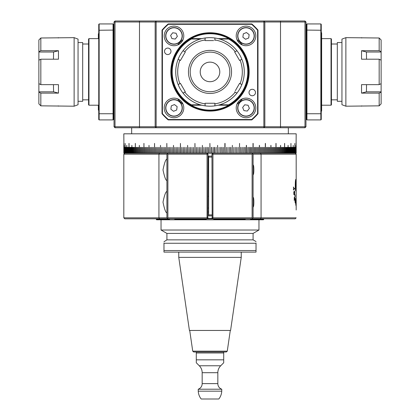 <?xml version="1.0" encoding="UTF-8"?>
<svg xmlns="http://www.w3.org/2000/svg" width="420" height="420" viewBox="0 0 420 420"><rect width="100%" height="100%" fill="white"/><g stroke="black" fill="none" stroke-linecap="round" stroke-linejoin="round"><path stroke-width="0.63" d="M196.292 362.623L196.292 359.83L196.292 362.764L199.295 365.773A9.791 9.791 0 0 1 202.167 372.697L202.167 383.618A5.875 5.875 0 0 1 198.251 389.209L221.75 389.209A5.875 5.875 0 0 1 217.833 383.618L217.833 372.697A9.791 9.791 0 0 1 220.705 365.773L223.708 362.764L223.708 359.83L223.708 361.772M198.251 391.167L221.75 391.167A13.708 13.708 0 0 1 218.815 399L201.185 399A13.708 13.708 0 0 1 198.251 391.167L198.251 389.209M221.75 391.167L221.75 389.209M196.292 359.83L223.708 359.83L223.708 352.973L196.292 352.973L196.292 359.83M196.292 352.973L196.292 351.997M223.708 351.997L223.708 352.973M226.301 351.997L193.699 351.997L192.733 351.157L227.267 351.157L226.301 351.997M210 330.451L189.42 330.451L178.763 257.376L241.238 257.376L230.58 330.451L210 330.451M256.027 250.541L256.027 243.254L163.973 243.254L163.973 250.541L256.027 250.541L256.027 252.11L163.973 252.11L163.973 250.541L163.973 252.11M256.027 243.254C256.027 241.001 256.027 241.001 256.027 243.254L256.027 242.991M166.913 239.857L166.913 233.415L253.087 233.415L253.087 239.857L166.913 239.857L163.973 241.763M253.087 233.415L258.962 230.024L161.038 230.024L166.913 233.415M263.377 219.791L249.926 219.791L250.777 219.403L263.713 219.403L263.377 219.791L263.713 218.815L263.713 219.403M213.953 218.815L213.953 219.403L245.185 219.403L245.564 219.791L249.926 219.791M245.564 219.791L213.087 219.791L213.953 219.403M174.815 218.815L174.815 219.403L206.047 219.403L206.913 219.791L213.087 219.791M206.913 219.791L174.436 219.791L174.815 219.403M156.287 218.815L156.287 219.403L169.223 219.403L170.074 219.791L174.436 219.791M170.074 219.791L156.623 219.791L156.287 219.403L156.623 219.791M250.777 218.815L250.777 219.403M245.185 219.403L245.185 218.815M206.047 219.403L206.047 218.815M169.223 219.403L169.223 218.815M295.197 153.2L296.179 154.182L253.087 154.182L253.087 217.833L296.179 217.833L295.197 218.815L124.803 218.815L123.821 217.833L123.827 154.182L124.215 153.788L123.827 154.182L158.933 154.182L159.511 153.2M208.042 211.958L208.63 211.958M212.184 218.059L211.958 154.182L212.94 154.182L212.94 217.833L211.958 217.833L212.94 218.815L212.94 217.833L252.11 217.833L252.11 154.182L212.94 154.182L212.94 153.2L252.11 153.2L253.087 154.182M166.887 180.621L166.913 180.579C165.758 180.437 164.456 176.862 162.997 169.848C164.446 162.85 165.753 159.275 166.913 159.122L166.887 159.08M166.887 212.94L166.913 212.893C165.758 212.756 164.456 209.181 162.997 202.167C164.446 195.163 165.753 191.588 166.913 191.436L166.887 191.394M167.89 218.815L167.402 218.321L167.89 217.833L207.06 217.833L207.06 154.182L208.042 154.182L207.816 218.059M159.511 218.815L158.933 217.833L166.913 217.833L166.913 154.182L158.933 154.182L158.933 217.833L123.821 217.833M253.087 217.833L252.11 218.815M253.087 197.369L253.113 197.269C254.111 196.954 254.111 207.375 253.113 207.06L253.087 206.966M253.087 165.049L253.113 164.955C254.111 164.64 254.111 175.061 253.113 174.746L253.087 174.647M296.179 210L296.179 154.182M296.131 180.437L296.179 179.172M295.281 185.152C295.297 181.561 295.486 179.618 295.853 179.309L295.853 191.063C295.481 190.806 295.286 188.837 295.281 185.152M295.659 201.017L295.964 200.965L296.016 201.737L295.78 205.265L295.79 200.125L296.016 201.737M296.016 202.676L295.901 203.558L295.58 203.564M295.953 204.419L295.78 205.265M295.197 200.912L295.386 198.34L295.444 202.482L295.339 202.928L295.166 202.535L295.003 200.912M295.029 202.031L295.297 202.267M295.386 198.34L295.402 198.97M295.507 199.216L295.218 198.98M295.265 202.267L295.339 202.928L295.166 202.535M294.268 190.948L294.709 191.756L294.714 193.079L294.436 194.481L294.021 194.728L293.78 192.649L294.142 191.252L294.383 193.751L294.583 192.061L294.268 190.948L294.709 191.756M294.714 193.079L294.436 194.481L294.021 194.728M294.635 198.886L294.672 200.125L294.541 199.29L294.305 200.261L294.247 197.495L294.546 198.308L294.982 196.345L294.798 194.901L294.898 194.434L295.076 195.279L295.076 196.838L294.446 198.886L294.761 199.721M296.158 207.144L296.079 201.71L296.158 207.144M293.664 188.9L293.538 187.084L293.932 188.69L294.473 188.234L294.499 188.974L293.454 189.819L293.664 188.9M252.11 153.2L256.851 153.2L256.851 147.326L257.019 153.2L258.106 153.2L258.106 147.326L258.269 153.2L259.35 153.2L259.35 145.367L259.507 153.2L260.573 153.2L260.573 147.326L260.731 153.2L261.786 153.2L261.786 147.326L261.938 153.2L262.978 153.2L262.978 147.326L263.13 153.2L264.154 153.2L264.154 147.326L264.306 153.2L265.319 153.2L265.319 143.409L265.466 153.2L266.464 153.2L266.464 147.326L266.611 153.2L267.593 153.2L267.593 147.326L267.734 153.2L268.7 153.2L268.7 147.326L268.842 153.2L269.792 153.2L269.792 147.326L269.934 153.2L270.869 153.2L270.869 145.367L271.005 153.2L271.924 153.2L271.924 147.326L272.06 153.2L272.958 153.2L272.958 147.326L273.094 153.2L273.977 153.2L273.977 147.326L274.108 153.2L274.974 153.2L274.974 147.326L275.1 153.2L275.951 153.2L275.951 143.409L276.077 153.2L276.911 153.2L276.911 147.326L277.032 153.2L277.846 153.2L277.846 147.326L277.967 153.2L278.764 153.2L278.764 147.326L278.88 153.2L279.662 153.2L279.662 147.326L279.778 153.2L280.534 153.2L280.534 145.367L280.649 153.2L281.389 153.2L281.389 147.326L281.5 153.2L282.219 153.2L282.219 147.326L282.329 153.2L283.028 153.2L283.028 147.326L283.132 153.2L283.815 153.2L283.815 147.326L283.92 153.2L284.582 153.2L284.582 143.409L284.681 153.2L285.322 153.2L285.322 147.326L285.416 153.2L286.041 153.2L286.041 147.326L286.135 153.2L286.739 153.2L286.739 147.326L286.829 153.2L287.411 153.2L287.411 147.326L287.495 153.2L288.062 153.2L288.062 145.367L288.141 153.2L288.687 153.2L288.687 147.326L288.766 153.2L289.286 153.2L289.286 147.326L289.364 153.2L289.863 153.2L289.863 147.326L289.937 153.2L290.419 153.2L290.419 147.326L290.451 153.2L290.945 153.2L290.945 143.409L290.976 153.2L291.449 153.2L291.449 147.326L291.475 153.2L291.926 153.2L291.926 147.326L291.953 153.2L292.383 153.2L292.383 147.326L292.404 153.2L292.808 153.2L292.808 147.326L292.829 153.2L293.213 153.2L293.213 145.367L293.265 153.2L293.591 153.2L293.591 147.326L293.601 153.2L293.947 153.2L293.947 147.326L293.953 153.2L294.273 153.2L294.273 147.326L294.273 153.2L294.572 153.2L294.572 147.326L294.851 153.2L294.851 143.409L294.882 153.2L295.097 147.326L295.129 153.2L295.323 147.326L295.349 153.2L295.522 147.326L295.544 153.2L295.696 147.326L295.838 153.2L295.838 145.367L296.053 153.2L296.053 147.326M123.821 133.812L296.179 133.812L123.821 133.812L123.937 147.326M210.1 153.2L209.9 143.409L209.9 153.2L211.407 153.2L211.407 147.326L211.601 153.2L212.909 153.2L213.108 147.326L213.108 153.2L213.103 147.326M214.41 153.2L214.41 147.326L214.609 153.2M215.912 153.2L216.106 147.326M217.413 153.2L217.607 145.367M218.909 153.2L219.103 147.326M220.406 153.2L220.595 147.326M221.897 153.2L221.897 147.326L222.091 153.2M223.382 153.2L223.571 147.326M224.868 153.2L224.868 143.409L225.062 153.2M226.349 153.2L226.532 147.326M227.824 153.2L228.002 147.326M229.289 153.2L229.472 147.326M230.753 153.2L230.753 147.326L230.942 153.2M232.208 153.2L232.386 145.367M233.662 153.2L233.835 147.326M235.1 153.2L235.279 147.326M236.539 153.2L236.712 147.326M237.962 153.2L238.135 147.326M239.384 153.2L239.552 143.409M240.791 153.2L240.791 147.326L240.975 153.2M242.193 153.2L242.356 147.326M243.579 153.2L243.747 147.326M244.96 153.2L244.96 147.326L245.138 153.2M246.33 153.2L246.33 145.367L246.509 153.2M247.69 153.2L247.847 147.326M249.034 153.2L249.034 147.326L249.212 153.2M250.373 153.2L250.373 147.326L250.546 153.2M251.696 153.2L251.696 147.326L251.864 153.2M253.003 153.2L253.003 143.409L253.171 153.2M254.299 153.2L254.299 147.326L254.468 153.2M255.586 153.2L255.586 147.326L255.749 153.2M290.488 153.2L290.419 147.326M291.013 153.2L290.945 143.409M291.512 153.2L291.449 147.326M291.989 153.2L291.926 147.326M292.441 153.2L292.383 147.326M292.866 153.2L292.808 147.326M293.638 153.2L293.591 147.326M293.99 153.2L293.947 147.326M294.315 153.2L294.273 147.326M296.063 147.326L296.179 133.812M296.147 142.469L296.147 144.28M296.147 144.312L296.158 144.984M296.173 145.856L296.173 153.2M288.341 133.618L288.341 127.743M131.66 133.618L131.66 127.743M166.913 154.182L167.89 153.2L207.06 153.2L207.06 154.182L167.89 154.182L167.89 217.833M163.002 147.326L163.002 153.2L167.89 153.2M124.215 153.788L124.803 153.2M167.402 218.321L166.913 217.833M212.909 153.2L211.958 154.182M252.599 153.694L252.11 154.182M252.11 217.833L252.599 218.321M207.06 218.815L208.042 217.833L207.06 217.833L207.06 218.815M167.402 153.694L167.89 154.182M206.897 147.326L206.897 153.2L207.091 147.326L207.06 153.2L208.042 154.182M293.349 187.084L293.932 188.69M294.278 188.234L294.305 188.974L293.26 189.819M294.541 199.29L294.11 200.261M294.709 194.434L295.076 195.279M294.893 196.76L294.446 198.886M294.242 194.481L293.832 194.728M293.99 191.615L294.047 192.245M294.074 190.948L294.336 190.927M294.089 192.245L293.727 192.953L294.262 194.014L294.089 192.245L293.916 192.953M293.927 193.625L293.864 194.077L294.262 194.014M295.192 198.34L295.36 198.644M295.68 202.928L295.932 201.511L295.937 202.818M295.633 201.794L295.932 201.511M295.586 202.96L295.874 202.928M295.827 179.319L295.827 180.616M295.827 189.756L295.827 191.053M295.853 180.616L295.307 185.152L295.911 189.756L295.911 180.616L295.502 185.152L295.853 189.756M295.979 189.893L296.158 182.264L296.179 189.893M295.979 180.479L295.979 182.952M295.974 180.821L296.173 182.952M211.958 215.875L208.63 215.875L208.63 214.898L211.958 214.898M211.958 157.117L208.63 157.117L208.63 214.898M208.63 157.117L208.63 156.14L211.958 156.14M163.002 153.2L162.981 147.326L163.149 153.2M161.753 147.326L161.753 153.2L162.981 153.2M161.753 153.2L161.732 147.326L161.894 153.2M160.514 145.367L160.514 153.2L161.732 153.2M160.514 153.2L160.493 145.367L160.65 153.2M159.29 147.326L159.29 153.2L160.493 153.2M159.29 153.2L159.269 147.326L159.427 153.2M158.083 147.326L158.083 153.2L159.269 153.2M158.083 153.2L158.062 147.326L158.214 153.2M156.891 147.326L156.891 153.2L158.062 153.2M156.891 153.2L156.87 147.326L157.022 153.2M155.715 147.326L155.715 153.2L156.87 153.2M155.715 153.2L155.694 147.326L155.846 153.2M154.555 143.409L154.555 153.2L155.694 153.2M154.555 153.2L154.534 143.409L154.681 153.2M153.416 147.326L153.416 153.2L154.534 153.2M153.416 153.2L153.389 147.326L153.536 153.2M152.292 147.326L152.292 153.2L153.389 153.2M152.292 153.2L152.266 147.326L152.407 153.2M151.184 147.326L151.184 153.2L152.266 153.2M151.184 153.2L151.158 147.326L151.3 153.2M150.092 147.326L150.092 153.2L151.158 153.2M150.092 153.2L150.066 147.326L150.208 153.2M149.021 145.367L149.021 153.2L150.066 153.2M149.021 153.2L148.995 145.367L149.132 153.2M147.971 147.326L147.971 153.2L148.995 153.2M147.971 153.2L147.94 147.326L148.076 153.2M146.937 147.326L146.937 153.2L147.94 153.2M146.937 153.2L146.905 147.326L147.042 153.2M145.924 147.326L145.924 153.2L146.905 153.2M145.924 153.2L145.892 147.326L146.024 153.2M144.926 147.326L144.926 153.2L145.892 153.2M144.926 153.2L144.9 147.326L145.026 153.2M143.95 143.409L143.95 153.2L144.9 153.2M143.95 153.2L143.923 143.409L144.049 153.2M143 147.326L143 153.2L143.923 153.2M143 153.2L142.968 147.326L143.089 153.2M142.065 147.326L142.065 153.2L142.968 153.2M142.065 153.2L142.034 147.326L142.154 153.2M141.152 147.326L141.152 153.2L142.034 153.2M141.152 153.2L141.12 147.326L141.236 153.2M140.254 147.326L140.254 153.2L141.12 153.2M140.254 153.2L140.222 147.326L140.338 153.2M139.382 145.367L139.382 153.2L140.222 153.2M139.382 153.2L139.351 145.367L139.466 153.2M138.537 147.326L138.537 153.2L139.351 153.2M138.537 153.2L138.5 147.326L138.611 153.2M137.708 147.326L137.708 153.2L138.5 153.2M137.708 153.2L137.671 147.326L137.781 153.2M136.899 147.326L136.899 153.2L137.671 153.2M136.899 153.2L136.868 147.326L136.972 153.2M136.117 147.326L136.117 153.2L136.868 153.2M136.117 153.2L136.08 147.326L136.185 153.2M135.356 143.409L135.356 153.2L136.08 153.2M135.356 153.2L135.319 143.409L135.418 153.2M134.615 147.326L134.615 153.2L135.319 153.2M134.615 153.2L134.584 147.326L134.678 153.2M133.901 147.326L133.901 153.2L134.584 153.2M133.901 153.2L133.864 147.326L133.959 153.2M133.208 147.326L133.208 153.2L133.864 153.2M133.208 153.2L133.172 147.326L133.261 153.2M132.536 147.326L132.536 153.2L133.172 153.2M132.536 153.2L132.505 147.326L132.589 153.2M131.891 145.367L131.891 153.2L132.505 153.2M131.891 153.2L131.859 145.367L131.938 153.2M131.271 147.326L131.271 153.2L131.859 153.2M131.271 153.2L131.234 147.326L131.313 153.2M130.673 147.326L130.673 153.2L131.234 153.2M130.673 153.2L130.636 147.326L130.714 153.2M130.1 147.326L130.1 153.2L130.636 153.2M130.1 153.2L130.064 147.326L130.137 153.2M129.549 153.2L129.512 147.326L129.549 153.2L130.064 153.2M129.024 153.2L128.987 143.409L129.024 153.2L129.512 153.2M128.525 153.2L128.489 147.326L128.525 153.2L128.987 153.2M128.048 153.2L128.011 147.326L128.048 153.2L128.489 153.2M127.596 153.2L127.559 147.326L127.596 153.2L128.011 153.2M127.171 147.326L127.134 153.2L127.134 147.326L127.192 153.2L127.559 153.2M126.772 153.2L126.735 145.367L126.772 153.2L127.134 153.2M126.399 153.2L126.362 147.326L126.399 153.2L126.735 153.2M126.047 147.326L126.011 153.2L126.011 147.326L126.053 153.2L126.362 153.2M125.727 147.326L125.685 153.2L125.685 147.326L125.727 153.2L126.011 153.2M125.428 153.2L125.391 147.326L125.685 153.2M125.15 153.2L125.118 143.409L125.391 153.2M124.903 153.2L124.871 147.326L125.118 153.2M124.677 153.2L124.651 147.326L124.871 153.2M124.478 153.2L124.457 147.326L124.651 153.2M124.163 153.2L124.142 145.367L124.163 153.2L124.457 153.2M123.947 147.326L124.142 153.2M123.879 153.2L123.874 147.326L123.879 153.2M123.837 153.2L123.837 147.326L123.837 153.2M123.827 153.2L123.827 143.409M124.026 153.2L124.026 147.326L124.042 153.2M124.283 153.2L124.283 147.326L124.304 153.2M126.41 147.326L126.41 153.2M126.788 145.367L126.788 153.2M127.617 147.326L127.617 153.2M128.074 147.326L128.074 153.2M128.552 147.326L128.552 153.2M129.055 143.409L129.055 153.2M129.581 147.326L129.581 153.2M164.252 153.2L164.252 147.326L164.414 153.2M165.532 153.2L165.532 147.326L165.701 153.2M166.829 153.2L166.829 143.409L166.997 153.2M168.137 153.2L168.137 147.326L168.304 153.2M169.454 153.2L169.454 147.326L169.628 153.2M170.788 153.2L170.788 147.326L170.966 153.2M172.137 153.2L172.137 147.326L172.153 153.2M172.31 153.2L172.137 147.326M173.492 153.2L173.492 145.367L173.67 153.2M174.862 153.2L174.862 147.326L175.04 153.2M176.237 153.2L176.237 147.326L176.253 153.2M176.421 153.2L176.237 147.326M177.629 153.2L177.629 147.326L177.644 153.2M177.807 153.2L177.629 147.326M179.025 153.2L179.025 147.326L179.209 153.2M180.432 153.2L180.432 143.409L180.448 153.2M180.616 153.2L180.432 143.409M181.85 153.2L181.85 147.326L181.865 153.2M182.038 153.2L181.85 147.326M183.278 153.2L183.278 147.326L183.288 153.2M183.461 153.2L183.278 147.326M184.711 153.2L184.711 147.326L184.721 153.2M184.9 153.2L184.711 147.326M186.155 153.2L186.155 147.326L186.165 153.2M186.338 153.2L186.155 147.326M187.603 153.2L187.603 145.367L187.614 153.2M187.792 153.2L187.603 145.367M189.058 153.2L189.058 147.326L189.247 153.2M190.517 153.2L190.517 147.326L190.528 153.2M190.712 153.2L190.517 147.326M191.987 153.2L191.987 147.326L191.998 153.2M192.176 153.2L191.987 147.326M193.463 153.2L193.463 147.326L193.468 153.2M193.652 153.2L193.463 147.326M194.938 153.2L194.938 143.409L195.132 153.2M196.423 153.2L196.423 147.326L196.429 153.2M196.618 153.2L196.423 147.326M197.909 153.2L197.909 147.326L198.103 153.2M199.4 153.2L199.4 147.326L199.406 153.2M199.595 153.2L199.4 147.326M200.897 153.2L200.897 147.326L200.897 153.2M201.091 153.2L200.897 147.326M202.393 153.2L202.393 145.367L202.393 153.2M202.587 153.2L202.393 145.367M203.889 153.2L203.889 147.326L203.894 153.2M204.089 153.2L203.889 147.326M205.391 153.2L205.391 147.326L205.59 153.2M207.091 153.2L208.399 153.2L208.399 147.326L208.399 153.2L209.9 153.2M208.593 153.2L208.399 147.326M211.601 147.326L211.407 153.2M166.845 143.409L166.845 153.2M194.948 143.409L194.948 153.2M225.052 143.409L225.052 153.2M253.155 143.409L253.155 153.2M265.445 143.409L265.445 153.2M276.05 143.409L276.05 153.2M284.644 143.409L284.644 153.2M222.085 147.326L222.085 153.2M214.604 147.326L214.604 153.2M230.932 147.326L230.932 153.2M189.068 147.326L189.068 153.2M205.396 147.326L205.396 153.2M197.915 147.326L197.915 153.2M164.273 147.326L164.273 153.2M165.553 147.326L165.553 153.2M174.878 147.326L174.878 153.2M173.507 145.367L173.507 153.2M170.809 147.326L170.809 153.2M169.475 147.326L169.475 153.2M168.152 147.326L168.152 153.2M179.041 147.326L179.041 153.2M289.328 147.326L289.328 153.2M288.729 147.326L288.729 153.2M288.11 145.367L288.11 153.2M287.464 147.326L287.464 153.2M285.385 147.326L285.385 153.2M286.099 147.326L286.099 153.2M286.792 147.326L286.792 153.2M279.746 147.326L279.746 153.2M278.849 147.326L278.849 153.2M281.463 147.326L281.463 153.2M280.618 145.367L280.618 153.2M277 147.326L277 153.2M277.935 147.326L277.935 153.2M289.9 147.326L289.9 153.2M293.213 145.367L293.228 153.2M264.285 147.326L264.285 153.2M240.959 147.326L240.959 153.2M260.71 147.326L260.71 153.2M259.486 145.367L259.486 153.2M263.109 147.326L263.109 153.2M261.917 147.326L261.917 153.2M251.848 147.326L251.848 153.2M250.525 147.326L250.525 153.2M249.191 147.326L249.191 153.2M246.493 145.367L246.493 153.2M245.123 147.326L245.123 153.2M268.816 147.326L268.816 153.2M267.708 147.326L267.708 153.2M270.979 145.367L270.979 153.2M269.908 147.326L269.908 153.2M282.293 147.326L282.293 153.2M283.101 147.326L283.101 153.2M283.883 147.326L283.883 153.2M266.584 147.326L266.584 153.2M274.076 147.326L274.076 153.2M275.074 147.326L275.074 153.2M272.029 147.326L272.029 153.2M273.063 147.326L273.063 153.2M254.447 147.326L254.447 153.2M255.728 147.326L255.728 153.2M256.998 147.326L256.998 153.2M258.248 147.326L258.248 153.2M207.454 218.421L212.546 218.421M305.97 126.761L304.988 127.743L115.012 127.743L115.012 126.761L155.159 126.761L156.14 127.743L156.14 126.761L305.97 126.761L305.97 21.982L304.988 21L115.012 21L114.03 21.982L115.012 21.982L115.012 126.761L114.03 126.761L115.012 127.743M321.248 30.245L321.248 24.329L320.854 23.94L320.854 113.746L306.947 113.746L306.947 119.905L306.558 119.516L306.558 24.329L306.947 23.94L306.947 30.098L321.248 30.245L321.248 119.516L320.854 119.905L320.854 113.746L321.248 113.6M321.248 111.095L321.636 111.095L321.636 32.75L321.248 32.75M321.636 105.215L331.039 105.215L331.039 38.63L321.636 38.63M331.039 105.215L331.433 104.827L331.433 39.018L331.039 38.63M331.433 99.834L337.307 99.834M331.433 44.011L337.307 44.011M341.948 42.546L337.307 42.546L337.307 101.299L341.948 101.299M320.854 23.94L306.947 23.94M306.558 30.245L306.947 30.098L306.947 113.746L306.558 113.6M306.947 119.905L320.854 119.905M304.988 127.743L304.988 21.982L305.97 21.982M304.988 21L304.988 21.982L264.841 21.982L264.841 126.761L263.86 127.743L263.86 21.982L264.841 21.982L263.86 21L263.86 21.982L156.14 21.982L156.14 126.761L155.159 126.761L155.159 21.982L115.012 21.982L115.012 21M114.03 126.761L114.03 21.982M156.14 21.982L156.14 21L155.159 21.982L156.14 21.982M99.146 119.905L98.752 119.516L98.752 30.245L113.053 30.098L113.053 23.94L113.442 24.329L113.442 119.516L113.053 119.905L113.053 113.746L99.146 113.746L99.146 119.905L113.053 119.905M98.752 113.6L99.146 113.746L99.146 23.94L98.752 24.329L98.752 30.245M113.442 113.6L113.053 113.746L113.053 30.098L113.442 30.245M113.053 23.94L99.146 23.94M98.752 110.114L98.364 110.114L98.364 105.215L88.961 105.215L88.567 104.827L88.567 39.018L88.961 38.63L88.961 105.215M98.752 33.731L98.364 33.731L98.364 38.63L88.961 38.63M88.567 99.834L82.693 99.834M88.567 44.011L82.693 44.011M78.052 101.299L82.693 101.299L82.693 42.546L78.052 42.546M78.052 39.118L78.052 104.727L74.13 106.197L74.13 37.648L78.052 39.118M38.876 103.866L40.835 105.845L38.876 103.866L38.876 92.132L40.835 93.124L58.464 93.124L58.464 84.646L40.835 84.646L38.876 83.654L38.876 60.191L40.835 59.199L58.464 59.199L58.464 50.72L40.835 50.72L40.835 37.999L38.876 39.979L40.835 37.999L74.13 37.648M40.835 93.124L40.835 105.845L74.13 106.197M58.464 93.124L53.576 91.833L38.876 91.833L38.876 92.132M53.576 91.833L53.466 84.646M38.876 83.654L38.876 91.833M40.835 50.72L38.876 51.713L38.876 60.191M38.876 51.713L38.876 39.979M53.466 59.199L53.576 52.012L58.464 50.72M53.576 52.012L38.876 52.012M40.835 59.199L40.835 84.646M200.949 68.182A9.791 9.791 0 0 0 200.209 71.92A9.791 9.791 0 0 1 210 62.129A9.791 9.791 0 0 1 219.791 71.92A9.791 9.791 0 0 1 210 81.716A9.791 9.791 0 0 1 200.209 71.92M341.948 104.727L341.948 39.118L345.87 37.648L345.87 106.197L341.948 104.727M345.87 37.648L379.166 37.999L381.124 39.979L381.124 51.713L379.166 50.72L361.536 50.72L361.536 59.199L379.166 59.199L381.124 60.191L381.124 83.654L379.166 84.646L361.536 84.646L361.536 93.124L379.166 93.124L381.124 92.132L381.124 103.866L379.166 105.845L345.87 106.197M381.124 103.866L379.166 105.845L379.166 93.124M379.166 84.646L379.166 59.199M379.166 50.72L379.166 37.999L381.124 39.979M381.124 60.191L381.124 51.713M381.124 92.132L381.124 83.654M366.534 84.646L366.424 91.833L381.124 91.833M366.424 91.833L361.536 93.124M361.536 50.72L366.424 52.012L381.124 52.012M366.424 52.012L366.534 59.199M249.018 92.526A3.234 3.234 0 0 0 252.247 95.76A3.234 3.234 0 0 0 255.481 92.526A3.234 3.234 0 0 0 252.247 89.297A3.234 3.234 0 0 0 249.018 92.526M164.519 51.319A3.234 3.234 0 0 0 167.753 54.548A3.234 3.234 0 0 0 170.982 51.319A3.234 3.234 0 0 0 167.753 48.085A3.234 3.234 0 0 0 164.519 51.319M162.015 30.098A63.651 63.651 0 0 1 168.178 23.94L251.822 23.94A63.651 63.651 0 0 1 257.985 30.098L257.985 113.746A63.651 63.651 0 0 1 251.822 119.905L168.178 119.905A63.651 63.651 0 0 1 162.015 113.746L162.015 30.098L162.409 30.245L162.409 113.6A63.263 63.263 0 0 0 168.326 119.516L168.178 119.905M168.326 119.516L251.674 119.516L251.822 119.905M251.674 119.516A63.263 63.263 0 0 0 257.591 113.6L257.985 113.746M162.015 113.746L162.409 113.6M168.178 23.94L168.326 24.329A63.263 63.263 0 0 0 162.409 30.245M251.822 23.94L251.674 24.329L168.326 24.329M257.591 113.6L257.591 30.245L257.985 30.098M257.591 30.245A63.263 63.263 0 0 0 251.674 24.329M249.17 71.92A39.17 39.17 0 0 1 210 111.095A39.17 39.17 0 0 1 170.83 71.92A39.17 39.17 0 0 1 210 32.75A39.17 39.17 0 0 1 249.17 71.92M255.801 107.93A9.791 9.791 0 0 0 246.01 98.138A9.791 9.791 0 0 0 236.213 107.93A9.791 9.791 0 0 0 246.01 117.721A9.791 9.791 0 0 0 255.801 107.93M183.787 35.915A9.791 9.791 0 0 0 173.99 26.124A9.791 9.791 0 0 0 164.199 35.915A9.791 9.791 0 0 0 173.99 45.707A9.791 9.791 0 0 0 183.787 35.915M183.787 107.93A9.791 9.791 0 0 0 173.99 98.138A9.791 9.791 0 0 0 164.199 107.93A9.791 9.791 0 0 0 173.99 117.721A9.791 9.791 0 0 0 183.787 107.93M255.801 35.915A9.791 9.791 0 0 0 246.01 26.124A9.791 9.791 0 0 0 236.213 35.915A9.791 9.791 0 0 0 246.01 45.707A9.791 9.791 0 0 0 255.801 35.915M171.218 71.92A38.782 38.782 0 0 0 210 110.702A38.782 38.782 0 0 0 248.782 71.92A38.782 38.782 0 0 0 210 33.143A38.782 38.782 0 0 0 171.218 71.92M181.687 104.753A8.321 8.321 0 0 1 177.172 115.621A8.321 8.321 0 0 1 166.299 111.106A8.321 8.321 0 0 1 170.814 100.238A8.321 8.321 0 0 1 181.687 104.753M170.856 109.226L173.549 111.295L176.684 109.998L177.13 106.633L174.436 104.57L171.302 105.861L170.856 109.226M177.172 43.607A8.321 8.321 0 0 1 166.299 39.091A8.321 8.321 0 0 1 170.814 28.224A8.321 8.321 0 0 1 181.687 32.734A8.321 8.321 0 0 1 177.172 43.607M172.699 32.781L170.63 35.469L171.927 38.603L175.287 39.05L177.356 36.362L176.059 33.227L172.699 32.781M242.828 100.238A8.321 8.321 0 0 1 253.701 104.753A8.321 8.321 0 0 1 249.186 115.621A8.321 8.321 0 0 1 238.313 111.106A8.321 8.321 0 0 1 242.828 100.238M247.301 111.064L249.37 108.376L248.073 105.242L244.713 104.795L242.645 107.483L243.941 110.617L247.301 111.064M238.313 39.091A8.321 8.321 0 0 1 242.828 28.224A8.321 8.321 0 0 1 253.701 32.734A8.321 8.321 0 0 1 249.186 43.607A8.321 8.321 0 0 1 238.313 39.091M249.144 34.618L246.451 32.55L243.316 33.847L242.87 37.212L245.564 39.275L248.698 37.984L249.144 34.618M242.393 45.014A42.11 42.11 0 0 0 236.906 39.532M236.906 104.312A42.11 42.11 0 0 0 242.393 98.831M177.608 98.831A42.11 42.11 0 0 0 183.094 104.312M183.094 39.532A42.11 42.11 0 0 0 177.608 45.014M218.132 38.63L228.711 38.63A38.194 38.194 0 0 1 210 110.114A38.194 38.194 0 0 1 191.289 38.63A38.194 38.194 0 0 1 228.711 38.63L228.606 39.018L219.597 39.018M200.403 39.018L191.394 39.018L191.289 38.63L201.868 38.63M191.394 39.018A37.8 37.8 0 0 0 191.394 104.827L200.403 104.827M219.597 104.827L228.606 104.827A37.8 37.8 0 0 0 228.606 39.018M191.394 104.827L191.289 105.215L201.868 105.215M228.606 104.827L228.711 105.215L218.132 105.215M214.898 40.472L214.898 37.999A34.272 34.272 0 0 0 205.102 37.999L205.102 40.588L213.612 40.588M205.102 105.845A34.272 34.272 0 0 0 214.898 105.845L214.898 103.257L205.102 103.257L205.102 105.845A34.272 34.272 0 0 1 183.067 93.124L185.309 91.833L180.411 83.349L178.174 84.646A34.272 34.272 0 0 0 183.067 93.124M178.174 84.646A34.272 34.272 0 0 1 178.174 59.199L180.411 60.496L185.309 52.012L180.411 60.496M185.215 51.959L183.067 50.72A34.272 34.272 0 0 0 178.174 59.199M183.067 50.72A34.272 34.272 0 0 1 205.102 37.999M214.898 103.866A32.314 32.314 0 0 0 235.216 92.132L236.933 93.124A34.272 34.272 0 0 1 214.898 105.845M235.216 92.132L234.691 91.833L235.216 92.132M236.933 93.124A34.272 34.272 0 0 0 241.826 84.646L239.589 83.349L235.331 90.72M210 93.466A21.546 21.546 0 0 0 231.546 71.92A21.546 21.546 0 0 0 210 50.379A21.546 21.546 0 0 0 188.454 71.92A21.546 21.546 0 0 0 210 93.466M240.114 83.654A32.314 32.314 0 0 0 240.114 60.191L241.826 59.199A34.272 34.272 0 0 0 236.933 50.72L234.691 52.012L239.589 60.496M235.216 51.713A32.314 32.314 0 0 0 214.898 39.979M205.102 39.979A32.314 32.314 0 0 0 184.784 51.713M179.886 60.191A32.314 32.314 0 0 0 179.886 83.654M184.784 92.132A32.314 32.314 0 0 0 205.102 103.866M228.307 64.36A19.808 19.808 0 0 0 202.435 53.618A19.808 19.808 0 0 0 191.693 79.485A19.808 19.808 0 0 0 217.565 90.227A19.808 19.808 0 0 0 228.307 64.36M214.898 37.999A34.272 34.272 0 0 1 236.933 50.72M241.826 59.199A34.272 34.272 0 0 1 241.826 84.646M163.973 243.254C163.973 241.001 163.973 241.001 163.973 243.254L163.973 242.996M202.167 383.618L217.833 383.618M202.167 372.697L217.833 372.697M199.295 365.773L220.705 365.773M260.489 218.815L261.067 217.833L261.067 154.182L260.489 153.2M280.507 21L280.507 127.743M139.493 21L139.493 127.743M166.483 111.032A8.127 8.127 0 0 0 177.098 115.442A8.127 8.127 0 0 0 181.503 104.827A8.127 8.127 0 0 0 170.888 100.417A8.127 8.127 0 0 0 166.483 111.032M170.888 28.403A8.127 8.127 0 0 0 166.483 39.018A8.127 8.127 0 0 0 177.098 43.428A8.127 8.127 0 0 0 181.503 32.812A8.127 8.127 0 0 0 170.888 28.403M249.113 115.442A8.127 8.127 0 0 0 253.517 104.827A8.127 8.127 0 0 0 242.902 100.417A8.127 8.127 0 0 0 238.497 111.032A8.127 8.127 0 0 0 249.113 115.442M253.517 32.812A8.127 8.127 0 0 0 242.902 28.403A8.127 8.127 0 0 0 238.497 39.018A8.127 8.127 0 0 0 249.113 43.428A8.127 8.127 0 0 0 253.517 32.812M227.267 351.157L230.286 330.451M192.733 351.157L189.714 330.451M241.238 252.11L241.238 257.376M178.763 252.11L178.763 257.376M253.087 239.857L256.027 241.553M258.962 219.791L258.962 230.024M208.63 175.728L208.042 175.728M208.63 208.042L208.042 208.042M123.821 175.166L123.821 172.788M208.63 196.292L208.042 196.292M208.63 163.973L208.042 163.973M305.97 112.828L306.558 112.828M305.97 40.813L306.558 40.813M305.97 114.03L306.558 114.03M305.97 29.815L306.558 29.815M305.97 31.017L306.558 31.017M305.97 103.031L306.558 103.031M113.442 114.03L114.03 114.03M114.03 31.017L113.442 31.017M114.03 103.031L113.442 103.031M114.03 112.828L113.442 112.828M114.03 40.813L113.442 40.813M113.442 29.815L114.03 29.815M58.464 37.648L58.244 37.999M58.464 106.197L58.244 105.845M361.536 106.197L361.756 105.845M361.536 37.648L361.756 37.999M161.038 219.791L161.038 230.024"/></g></svg>

